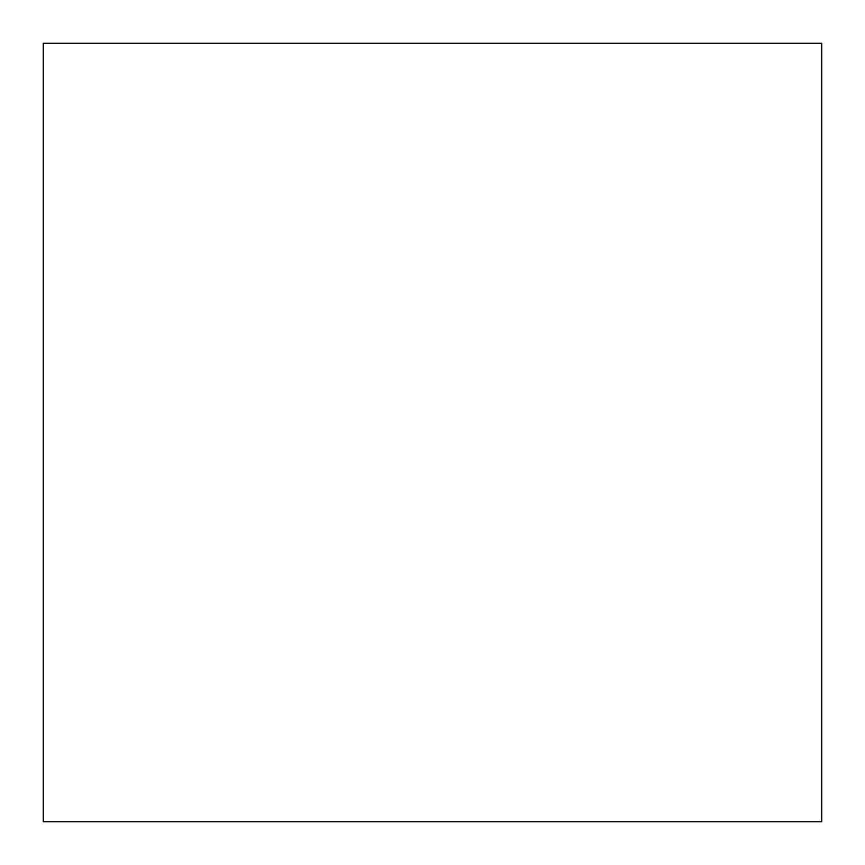 <?xml version="1.0" encoding="UTF-8"?>
<svg xmlns="http://www.w3.org/2000/svg" width="865" height="865" viewBox="0 0 865 865"><rect width="100%" height="100%" fill="white"/><g stroke="black" fill="none" stroke-linecap="round" stroke-linejoin="round"><path stroke-width="1.3" d="M821.75 821.75L821.75 43.25L43.25 43.25L43.25 821.75L821.75 821.75"/></g></svg>
